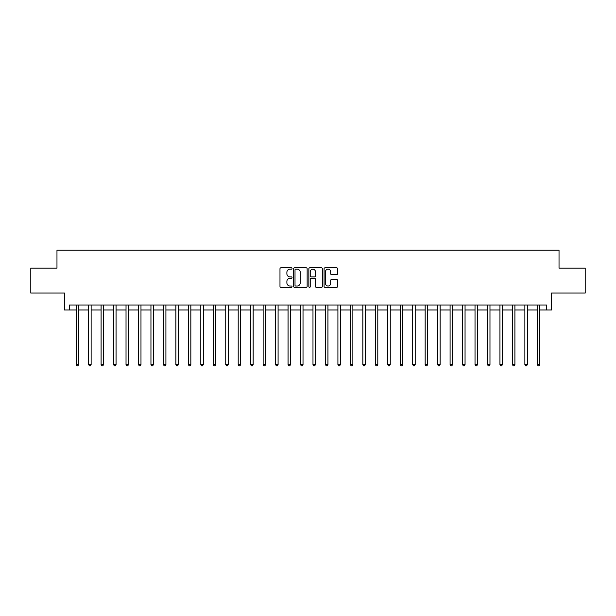 <?xml version="1.0" encoding="UTF-8"?>
<svg xmlns="http://www.w3.org/2000/svg" width="616" height="616" viewBox="0 0 616 616"><rect width="100%" height="100%" fill="white"/><g stroke="black" fill="none" stroke-linecap="round" stroke-linejoin="round"><path stroke-width="0.92" d="M292.046 268.484A0.685 0.685 0 0 0 291.36 267.798L280.965 267.798A0.978 0.978 0 0 0 279.98 268.776L279.98 286.394A0.978 0.978 0 0 0 280.965 287.372L291.36 287.372A0.685 0.685 0 0 0 292.046 286.686A0.685 0.685 0 0 0 291.36 286.009L290.013 286.009A3.134 3.134 0 0 1 286.887 282.875L286.887 281.404A3.134 3.134 0 0 1 290.013 278.27L291.36 278.27A0.685 0.685 0 0 0 292.046 277.585A0.685 0.685 0 0 0 291.36 276.9L290.013 276.9A3.134 3.134 0 0 1 286.887 273.774L286.887 272.303A3.134 3.134 0 0 1 290.013 269.169L291.36 269.169A0.685 0.685 0 0 0 292.046 268.484M336.606 274.697A0.978 0.978 0 0 0 337.583 273.72L337.583 268.776A0.978 0.978 0 0 0 336.606 267.798L325.055 267.798A0.978 0.978 0 0 0 324.078 268.776L324.078 286.394A0.978 0.978 0 0 0 325.055 287.372L336.606 287.372A0.978 0.978 0 0 0 337.583 286.394L337.583 280.426A0.978 0.978 0 0 0 336.606 279.448L331.662 279.448A0.978 0.978 0 0 0 330.684 280.426L330.684 283.383A2.618 2.618 0 0 1 328.066 286.009A2.618 2.618 0 0 1 325.448 283.383L325.448 271.787A2.618 2.618 0 0 1 328.066 269.169A2.618 2.618 0 0 1 330.684 271.787L330.684 273.72A0.978 0.978 0 0 0 331.662 274.697L336.606 274.697M69.439 309.994L69.439 305.012L546.561 305.012L546.561 309.994L551.543 309.994L551.543 293.047L585.2 293.047L585.2 268.114L559.028 268.114L559.028 250.165L56.972 250.165L56.972 268.114L30.8 268.114L30.8 293.047L64.457 293.047L64.457 309.994L76.168 309.994M307.145 268.776A0.978 0.978 0 0 0 306.167 267.798L294.617 267.798A0.978 0.978 0 0 0 293.639 268.776L293.639 286.394A0.978 0.978 0 0 0 294.617 287.372L306.167 287.372A0.978 0.978 0 0 0 307.145 286.394L307.145 268.776M309.833 267.798L321.383 267.798A0.978 0.978 0 0 1 322.361 268.776L322.361 286.394A0.978 0.978 0 0 1 321.383 287.372L316.439 287.372A0.978 0.978 0 0 1 315.461 286.394L315.461 279.248A0.978 0.978 0 0 0 314.483 278.27L311.203 278.27A0.978 0.978 0 0 0 310.225 279.248L310.225 286.686A0.685 0.685 0 0 1 309.54 287.372A0.685 0.685 0 0 1 308.855 286.686L308.855 268.776A0.978 0.978 0 0 1 309.833 267.798M78.663 309.994L88.635 309.994M91.129 309.994L101.093 309.994M103.588 309.994L113.56 309.994M116.054 309.994L126.026 309.994M128.521 309.994L138.492 309.994M140.979 309.994L150.951 309.994M153.446 309.994L163.417 309.994M165.912 309.994L175.883 309.994M178.371 309.994L188.342 309.994M190.837 309.994L200.808 309.994M203.303 309.994L213.275 309.994M215.769 309.994L225.741 309.994M228.228 309.994L238.2 309.994M240.694 309.994L250.666 309.994M253.161 309.994L263.132 309.994M265.619 309.994L275.591 309.994M278.085 309.994L288.057 309.994M290.552 309.994L300.523 309.994M303.018 309.994L312.982 309.994M315.477 309.994L325.448 309.994M327.943 309.994L337.915 309.994M340.409 309.994L350.381 309.994M352.868 309.994L362.839 309.994M365.334 309.994L375.306 309.994M377.8 309.994L387.772 309.994M390.259 309.994L400.231 309.994M402.725 309.994L412.697 309.994M415.192 309.994L425.163 309.994M427.658 309.994L437.63 309.994M440.117 309.994L450.088 309.994M452.583 309.994L462.554 309.994M465.049 309.994L475.021 309.994M477.508 309.994L487.479 309.994M489.974 309.994L499.946 309.994M502.44 309.994L512.412 309.994M514.907 309.994L524.87 309.994M527.365 309.994L537.337 309.994M539.832 309.994L546.561 309.994M295.695 269.169A0.685 0.685 0 0 0 295.01 269.854L295.01 285.324A0.685 0.685 0 0 0 295.695 286.009L297.112 286.009A3.134 3.134 0 0 0 300.246 282.875L300.246 272.303A3.134 3.134 0 0 0 297.112 269.169L295.695 269.169M315.461 271.841A2.618 2.618 0 0 0 312.843 269.223A2.618 2.618 0 0 0 310.225 271.841L310.225 275.922A0.978 0.978 0 0 0 311.203 276.9L314.483 276.9A0.978 0.978 0 0 0 315.461 275.922L315.461 271.841M78.786 305.012L78.733 305.136A0.993 0.993 0 0 0 78.663 305.505L78.663 364.533L76.168 364.533L76.168 305.505A0.993 0.993 0 0 0 76.099 305.136L76.045 305.012M78.663 364.533L77.916 365.835L76.915 365.835L76.168 364.533M91.245 305.012L91.199 305.136A0.993 0.993 0 0 0 91.129 305.505L91.129 364.533L88.635 364.533L88.635 305.505A0.993 0.993 0 0 0 88.558 305.136L88.511 305.012M91.129 364.533L90.375 365.835L89.382 365.835L88.635 364.533M103.711 305.012L103.665 305.136A0.993 0.993 0 0 0 103.588 305.505L103.588 364.533L101.093 364.533L101.093 305.505A0.993 0.993 0 0 0 101.024 305.136L100.978 305.012M103.588 364.533L102.841 365.835L101.848 365.835L101.093 364.533M116.178 305.012L116.124 305.136A0.993 0.993 0 0 0 116.054 305.505L116.054 364.533L113.56 364.533L113.56 305.505A0.993 0.993 0 0 0 113.49 305.136L113.436 305.012M116.054 364.533L115.308 365.835L114.306 365.835L113.56 364.533M128.644 305.012L128.59 305.136A0.993 0.993 0 0 0 128.521 305.505L128.521 364.533L126.026 364.533L126.026 305.505A0.993 0.993 0 0 0 125.957 305.136L125.903 305.012M128.521 364.533L127.774 365.835L126.773 365.835L126.026 364.533M141.102 305.012L141.056 305.136A0.993 0.993 0 0 0 140.979 305.505L140.979 364.533L138.492 364.533L138.492 305.505A0.993 0.993 0 0 0 138.415 305.136L138.369 305.012M140.979 364.533L140.232 365.835L139.239 365.835L138.492 364.533M153.569 305.012L153.515 305.136A0.993 0.993 0 0 0 153.446 305.505L153.446 364.533L150.951 364.533L150.951 305.505A0.993 0.993 0 0 0 150.881 305.136L150.828 305.012M153.446 364.533L152.699 365.835L151.698 365.835L150.951 364.533M166.035 305.012L165.981 305.136A0.993 0.993 0 0 0 165.912 305.505L165.912 364.533L163.417 364.533L163.417 305.505A0.993 0.993 0 0 0 163.348 305.136L163.294 305.012M165.912 364.533L165.165 365.835L164.164 365.835L163.417 364.533M178.494 305.012L178.447 305.136A0.993 0.993 0 0 0 178.371 305.505L178.371 364.533L175.883 364.533L175.883 305.505A0.993 0.993 0 0 0 175.806 305.136L175.76 305.012M178.371 364.533L177.624 365.835L176.63 365.835L175.883 364.533M190.96 305.012L190.914 305.136A0.993 0.993 0 0 0 190.837 305.505L190.837 364.533L188.342 364.533L188.342 305.505A0.993 0.993 0 0 0 188.273 305.136L188.219 305.012M190.837 364.533L190.09 365.835L189.097 365.835L188.342 364.533M203.426 305.012L203.372 305.136A0.993 0.993 0 0 0 203.303 305.505L203.303 364.533L200.808 364.533L200.808 305.505A0.993 0.993 0 0 0 200.739 305.136L200.685 305.012M203.303 364.533L202.556 365.835L201.555 365.835L200.808 364.533M215.893 305.012L215.839 305.136A0.993 0.993 0 0 0 215.769 305.505L215.769 364.533L213.275 364.533L213.275 305.505A0.993 0.993 0 0 0 213.198 305.136L213.151 305.012M215.769 364.533L215.015 365.835L214.022 365.835L213.275 364.533M228.351 305.012L228.305 305.136A0.993 0.993 0 0 0 228.228 305.505L228.228 364.533L225.741 364.533L225.741 305.505A0.993 0.993 0 0 0 225.664 305.136L225.618 305.012M228.228 364.533L227.481 365.835L226.488 365.835L225.741 364.533M240.817 305.012L240.764 305.136A0.993 0.993 0 0 0 240.694 305.505L240.694 364.533L238.2 364.533L238.2 305.505A0.993 0.993 0 0 0 238.13 305.136L238.076 305.012M240.694 364.533L239.947 365.835L238.946 365.835L238.2 364.533M253.284 305.012L253.23 305.136A0.993 0.993 0 0 0 253.161 305.505L253.161 364.533L250.666 364.533L250.666 305.505A0.993 0.993 0 0 0 250.596 305.136L250.543 305.012M253.161 364.533L252.414 365.835L251.413 365.835L250.666 364.533M265.742 305.012L265.696 305.136A0.993 0.993 0 0 0 265.619 305.505L265.619 364.533L263.132 364.533L263.132 305.505A0.993 0.993 0 0 0 263.055 305.136L263.009 305.012M265.619 364.533L264.872 365.835L263.879 365.835L263.132 364.533M278.209 305.012L278.155 305.136A0.993 0.993 0 0 0 278.085 305.505L278.085 364.533L275.591 364.533L275.591 305.505A0.993 0.993 0 0 0 275.521 305.136L275.468 305.012M278.085 364.533L277.339 365.835L276.338 365.835L275.591 364.533M290.675 305.012L290.621 305.136A0.993 0.993 0 0 0 290.552 305.505L290.552 364.533L288.057 364.533L288.057 305.505A0.993 0.993 0 0 0 287.988 305.136L287.934 305.012M290.552 364.533L289.805 365.835L288.804 365.835L288.057 364.533M303.134 305.012L303.087 305.136A0.993 0.993 0 0 0 303.018 305.505L303.018 364.533L300.523 364.533L300.523 305.505A0.993 0.993 0 0 0 300.446 305.136L300.4 305.012M303.018 364.533L302.264 365.835L301.27 365.835L300.523 364.533M315.6 305.012L315.554 305.136A0.993 0.993 0 0 0 315.477 305.505L315.477 364.533L312.982 364.533L312.982 305.505A0.993 0.993 0 0 0 312.913 305.136L312.866 305.012M315.477 364.533L314.73 365.835L313.736 365.835L312.982 364.533M328.066 305.012L328.012 305.136A0.993 0.993 0 0 0 327.943 305.505L327.943 364.533L325.448 364.533L325.448 305.505A0.993 0.993 0 0 0 325.379 305.136L325.325 305.012M327.943 364.533L327.196 365.835L326.195 365.835L325.448 364.533M340.533 305.012L340.479 305.136A0.993 0.993 0 0 0 340.409 305.505L340.409 364.533L337.915 364.533L337.915 305.505A0.993 0.993 0 0 0 337.845 305.136L337.791 305.012M340.409 364.533L339.662 365.835L338.661 365.835L337.915 364.533M352.991 305.012L352.945 305.136A0.993 0.993 0 0 0 352.868 305.505L352.868 364.533L350.381 364.533L350.381 305.505A0.993 0.993 0 0 0 350.304 305.136L350.258 305.012M352.868 364.533L352.121 365.835L351.128 365.835L350.381 364.533M365.457 305.012L365.404 305.136A0.993 0.993 0 0 0 365.334 305.505L365.334 364.533L362.839 364.533L362.839 305.505A0.993 0.993 0 0 0 362.77 305.136L362.716 305.012M365.334 364.533L364.587 365.835L363.586 365.835L362.839 364.533M377.924 305.012L377.87 305.136A0.993 0.993 0 0 0 377.8 305.505L377.8 364.533L375.306 364.533L375.306 305.505A0.993 0.993 0 0 0 375.236 305.136L375.183 305.012M377.8 364.533L377.054 365.835L376.053 365.835L375.306 364.533M390.382 305.012L390.336 305.136A0.993 0.993 0 0 0 390.259 305.505L390.259 364.533L387.772 364.533L387.772 305.505A0.993 0.993 0 0 0 387.695 305.136L387.649 305.012M390.259 364.533L389.512 365.835L388.519 365.835L387.772 364.533M402.849 305.012L402.802 305.136A0.993 0.993 0 0 0 402.725 305.505L402.725 364.533L400.231 364.533L400.231 305.505A0.993 0.993 0 0 0 400.161 305.136L400.107 305.012M402.725 364.533L401.978 365.835L400.985 365.835L400.231 364.533M415.315 305.012L415.261 305.136A0.993 0.993 0 0 0 415.192 305.505L415.192 364.533L412.697 364.533L412.697 305.505A0.993 0.993 0 0 0 412.628 305.136L412.574 305.012M415.192 364.533L414.445 365.835L413.444 365.835L412.697 364.533M427.781 305.012L427.727 305.136A0.993 0.993 0 0 0 427.658 305.505L427.658 364.533L425.163 364.533L425.163 305.505A0.993 0.993 0 0 0 425.086 305.136L425.04 305.012M427.658 364.533L426.903 365.835L425.91 365.835L425.163 364.533M440.24 305.012L440.194 305.136A0.993 0.993 0 0 0 440.117 305.505L440.117 364.533L437.63 364.533L437.63 305.505A0.993 0.993 0 0 0 437.553 305.136L437.506 305.012M440.117 364.533L439.37 365.835L438.376 365.835L437.63 364.533M452.706 305.012L452.652 305.136A0.993 0.993 0 0 0 452.583 305.505L452.583 364.533L450.088 364.533L450.088 305.505A0.993 0.993 0 0 0 450.019 305.136L449.965 305.012M452.583 364.533L451.836 365.835L450.835 365.835L450.088 364.533M465.172 305.012L465.118 305.136A0.993 0.993 0 0 0 465.049 305.505L465.049 364.533L462.554 364.533L462.554 305.505A0.993 0.993 0 0 0 462.485 305.136L462.431 305.012M465.049 364.533L464.302 365.835L463.301 365.835L462.554 364.533M477.631 305.012L477.585 305.136A0.993 0.993 0 0 0 477.508 305.505L477.508 364.533L475.021 364.533L475.021 305.505A0.993 0.993 0 0 0 474.944 305.136L474.898 305.012M477.508 364.533L476.761 365.835L475.768 365.835L475.021 364.533M490.097 305.012L490.043 305.136A0.993 0.993 0 0 0 489.974 305.505L489.974 364.533L487.479 364.533L487.479 305.505A0.993 0.993 0 0 0 487.41 305.136L487.356 305.012M489.974 364.533L489.227 365.835L488.226 365.835L487.479 364.533M502.564 305.012L502.51 305.136A0.993 0.993 0 0 0 502.44 305.505L502.44 364.533L499.946 364.533L499.946 305.505A0.993 0.993 0 0 0 499.876 305.136L499.822 305.012M502.44 364.533L501.693 365.835L500.692 365.835L499.946 364.533M515.022 305.012L514.976 305.136A0.993 0.993 0 0 0 514.907 305.505L514.907 364.533L512.412 364.533L512.412 305.505A0.993 0.993 0 0 0 512.335 305.136L512.289 305.012M514.907 364.533L514.152 365.835L513.159 365.835L512.412 364.533M527.488 305.012L527.442 305.136A0.993 0.993 0 0 0 527.365 305.505L527.365 364.533L524.87 364.533L524.87 305.505A0.993 0.993 0 0 0 524.801 305.136L524.755 305.012M527.365 364.533L526.618 365.835L525.625 365.835L524.87 364.533M539.955 305.012L539.901 305.136A0.993 0.993 0 0 0 539.832 305.505L539.832 364.533L537.337 364.533L537.337 305.505A0.993 0.993 0 0 0 537.268 305.136L537.214 305.012M539.832 364.533L539.085 365.835L538.084 365.835L537.337 364.533"/></g></svg>
